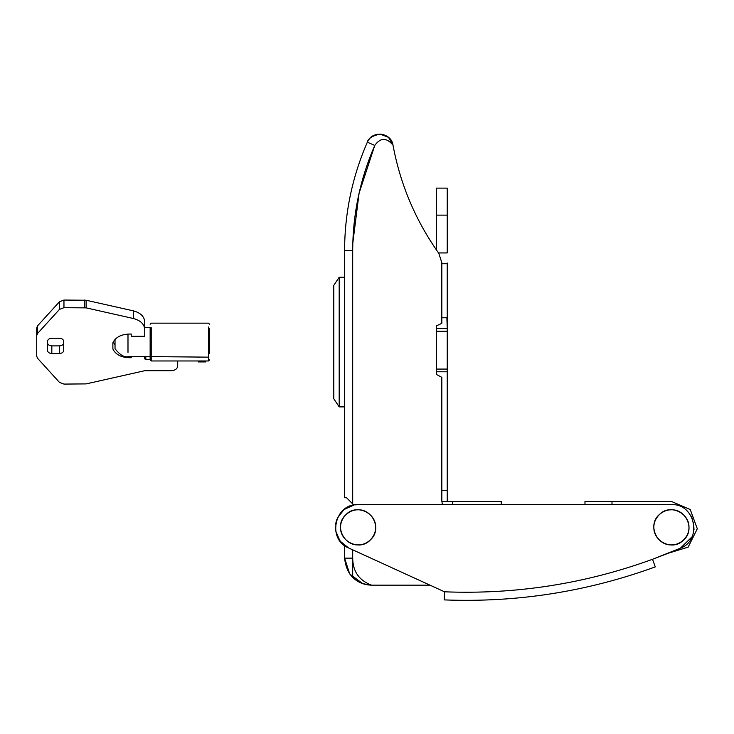 <?xml version="1.0" encoding="UTF-8"?>
<svg xmlns="http://www.w3.org/2000/svg" width="734" height="734" viewBox="0 0 734 734"><rect width="100%" height="100%" fill="white"/><g stroke="black" fill="none" stroke-linecap="round" stroke-linejoin="round"><path stroke-width="1.1" d="M209.557 353.531L209.557 328.713M209.557 329.465L209.557 330.603M151.066 360.825L150.14 359.889L150.14 328.511M198.217 360.972L198.217 361.926L205.777 361.926L205.777 360.972M198.217 357.054L198.217 357.605M150.14 356.651L127.991 356.651C124.275 357.559 119.954 354.926 115.027 348.751L115.027 339.411M151.222 327.694L151.213 360.678M150.14 355.623L151.204 356.614L208.484 357.146L208.484 326.988M209.557 359.889L208.484 360.972L208.484 357.146M208.484 327.905L208.484 330.603M208.484 353.531L208.484 355.439M131.23 336.31L131.23 334.043L131.23 336.31L144.736 336.31L144.736 328.667M36.7 348.586L36.7 327.914L37.562 325.841L59.417 301.802L63.959 300.05L86.117 300.234L133.45 310.877C140.524 312.803 144.286 316.446 144.736 321.795L144.736 336.31M115.027 344.723L113.192 342.072M63.711 342.833C63.436 344.677 61.995 345.696 59.39 345.888L51.83 345.888C49.215 345.696 47.774 344.677 47.508 342.833M47.508 341.301C47.774 339.457 49.215 338.438 51.83 338.246L59.39 338.246C61.995 338.438 63.436 339.457 63.711 341.301L63.711 350.467C63.436 352.311 61.995 353.329 59.39 353.522L51.83 353.522C49.215 353.329 47.774 352.311 47.508 350.467L47.508 341.301M129.046 356.651L129.046 357.724L131.23 357.724L131.23 356.651M144.736 356.651L144.736 358.871L145.818 359.642L150.14 359.642M177.692 360.972L177.692 366.128C177.279 368.899 175.114 370.422 171.206 370.716L144.736 370.716L86.117 383.9L63.959 384.084L59.417 382.331L37.562 358.293L36.7 356.229L36.7 335.548L37.562 333.484L59.417 309.445L63.959 307.693L86.117 307.867L133.45 318.519C140.524 320.446 144.286 324.089 144.736 329.438M112.871 342.833L112.871 348.944L112.871 342.833C115.495 337.356 120.881 334.429 129.046 334.043L131.23 334.043M129.046 357.724C120.881 357.348 115.495 354.421 112.871 348.944M36.7 327.914L36.7 335.548M339.191 277.241L339.191 406.893L333.796 398.791L333.796 285.352L339.191 277.241L344.595 277.241M392.699 143.901L392.305 142.726M387.653 136.68L384.882 135.129M373.67 135.515L371.725 136.708M369.817 138.405L368.413 140.203M367.78 141.277L368.789 139.653M370.817 137.432L372.312 136.304M374.019 135.35L377.533 134.267M344.595 497.735L344.595 250.661C344.686 212.924 352.274 176.766 367.339 142.176C368.055 138.487 372.294 135.799 380.056 134.102L388.488 137.331L392.993 145.158C386.579 137.405 380.506 137.487 374.762 145.433C360.146 178.986 352.788 214.062 352.696 250.661L352.696 503.891L346.549 497.735L344.595 497.735L346.549 497.735M692.015 536.857L680.39 548.188L652.508 559.29C585.31 583.75 515.984 594.586 444.529 591.806L348.668 547.986C326.731 539.453 334.603 503.304 358.1 504.662L671.408 504.662C695.181 503.285 702.768 540.05 680.39 548.188L652.508 559.29L655.288 566.896C587.09 591.723 516.727 602.724 444.198 599.898L444.529 591.806L429.977 585.154L371.606 585.154C364.303 585.044 357.999 582.466 352.696 577.429C357.999 582.466 364.303 585.044 371.606 585.154C355.43 583.787 346.43 574.786 344.595 558.143L349.714 573.97L362.798 583.677M365.046 584.347L368.193 584.934M352.806 243.027L359.091 193.152L374.762 145.433L359.091 193.152L352.806 243.027M380.056 134.102C386.937 134.781 391.25 138.469 392.993 145.158L393.213 146.35M375.23 134.854L373.028 135.863M371.019 137.258L369.404 138.864M352.696 549.83L352.696 577.429L352.696 558.143L344.595 558.143L344.595 545.582M337.383 518.103L344.026 509.552L353.871 505.065L352.696 503.891M442.363 504.662L441.831 500.551L441.831 377.34L436.427 374.478L436.427 371.78L447.235 371.78L447.235 331.263L436.427 331.263M392.993 145.158C391.396 132.423 371.817 130.147 367.339 142.176C372.276 129.744 391.653 132.891 392.993 145.158C400.342 184.573 415.618 220.622 438.813 253.322L441.831 262.735L441.831 323.327L436.427 325.859L436.427 374.478M352.696 558.143C352.861 571.547 359.165 580.548 371.606 585.154M438.813 253.322L441.831 262.735M452.63 504.662L452.63 501.423L441.85 501.423M452.63 501.423L501.249 501.423L501.249 504.662L584.98 504.662L584.98 501.423L671.408 501.423L690.244 509.534L697.3 528.783L688.162 547.142L668.546 553.124L652.508 559.29L668.546 553.124L688.162 547.142L697.3 528.783L690.244 509.534L671.408 501.423M441.831 263.735L446.887 263.735L447.235 263.02L447.235 328.566L446.887 317.758L441.831 317.758M436.427 325.859L436.427 328.566L447.235 328.566L447.235 331.263M447.235 501.423L447.235 371.78M447.235 188.115L447.235 215.126L436.427 215.126L436.427 188.115L447.235 188.115M438.537 252.936L447.235 252.936L447.235 215.126M436.427 249.927L436.427 215.126M345.576 515.048C334.108 525.278 343.54 545.518 358.1 544.912C362.642 544.967 366.807 543.215 370.624 539.655C382.093 529.425 372.67 509.185 358.1 509.8C353.568 509.735 349.393 511.488 345.576 515.048C355.751 503.276 376.267 512.653 375.661 527.351C375.716 531.774 374.037 535.875 370.624 539.655C360.449 551.427 339.934 542.05 340.548 527.351C340.484 522.929 342.163 518.828 345.576 515.048M671.408 544.912C675.509 544.967 679.39 543.499 683.042 540.499C695.704 530.554 686.51 509.185 671.408 509.8C667.307 509.735 663.435 511.203 659.774 514.204C647.113 524.149 656.306 545.518 671.408 544.912M683.042 540.499C687.042 536.609 689.024 532.223 688.969 527.351C689.593 513.185 670.151 503.616 659.774 514.204C655.774 518.094 653.801 522.48 653.856 527.351C653.232 541.527 672.665 551.087 683.042 540.499M348.668 547.986L340.062 541.114L335.704 530.994M335.631 524.195L336.943 519.158L335.713 523.681M339.411 514.488L342.87 510.534M346.595 507.8L351.604 505.616M354.788 504.909L358.1 504.662M686.474 510.387L689.07 513.103M690.685 515.387L692.364 518.663M693.584 522.553L693.997 529.471M340.998 542.261L337.301 536.416M335.722 523.626L336.539 520.305M343.228 544.481L340.209 541.297M335.502 529.324L335.466 528.829M340.347 513.231L342.594 510.791M349.347 506.423L352.88 505.276M127.991 352.384L127.991 334.071M51.83 345.888L51.83 353.522M59.39 345.888L59.39 353.522M86.117 300.234L86.117 307.867M133.45 310.877L133.45 318.519M145.818 356.651L145.818 359.642M37.562 325.841L37.562 333.484M59.417 301.802L59.417 309.445M63.959 300.05L63.959 307.693M84.474 300.05L84.474 307.693M367.339 142.176L374.762 145.433M344.595 250.661L352.696 250.661M447.235 369.074L436.427 369.074M447.235 490.615L441.831 490.615M611.991 501.423L611.991 504.662M151.03 323.355L150.14 324.244M209.557 324.244L208.484 323.162L151.222 323.162M150.14 327.483L144.736 327.483M208.484 360.972L151.213 360.972M339.191 406.893L344.595 406.893"/></g></svg>
